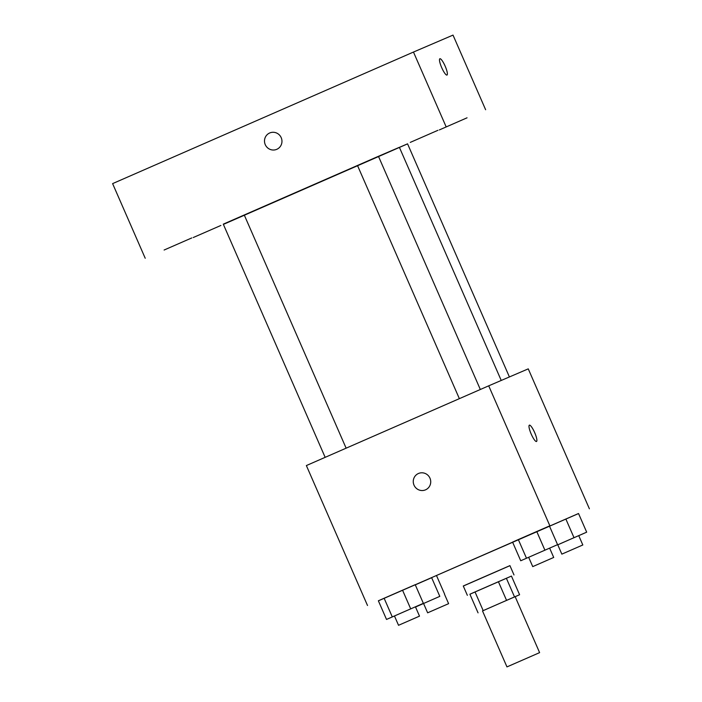 <?xml version="1.0" encoding="UTF-8"?>
<svg xmlns="http://www.w3.org/2000/svg" width="702" height="702" viewBox="0 0 702 702"><rect width="100%" height="100%" fill="white"/><g stroke="black" fill="none" stroke-linecap="round" stroke-linejoin="round"><path stroke-width="1.05" d="M507.327 666.742L539.61 652.632L507.327 666.742M506.958 666.9L482.502 610.924L498.815 603.773L515.154 596.665L539.61 652.632M519.594 594.734L506.563 600.377L498.411 581.721L511.442 576.079L519.594 594.734L515.163 596.682M506.563 600.377L482.511 610.942M498.411 581.721L475.026 591.944L483.178 610.6M475.026 591.944L469.901 594.199L478.053 612.855M511.451 576.079L469.919 594.225M467.356 595.322L463.276 585.994L481.66 577.93L509.924 565.619L513.996 574.947M506.37 578.246L514.522 596.911M463.302 586.047L509.942 565.672M444.62 594.146L436.468 575.491L512.609 542.181M557.572 544.647L549.42 525.991L518.322 539.557L512.574 542.102L520.726 560.758L557.572 544.647L520.726 560.758M578.746 535.661L586.679 532.169L578.527 513.513L565.856 519.024L549.499 526.175L565.856 519.024L574.008 537.679L557.774 544.822M578.545 513.548L378.387 600.824M415.444 606.826L423.367 603.334L415.215 584.678L402.544 590.189L378.369 600.789L386.521 619.445L394.471 615.987M431.651 577.702L415.294 584.854L431.651 577.702L439.803 596.367L415.628 606.967L439.803 596.367M589.39 508.801L528.255 368.866L488.706 385.828L306.37 465.558L367.506 605.493M488.706 385.828L549.841 525.763M425.5 489.856A8.907 8.705 66.8 0 1 414.022 485.152A8.907 8.705 66.8 0 1 418.48 473.481A8.907 8.705 66.8 0 1 429.993 478.237A8.907 8.705 66.8 0 1 425.5 489.856A8.907 8.705 66.8 0 1 414.013 485.152A8.907 8.705 66.8 0 1 418.48 473.481M536.503 441.488A8.907 1.887 -113.6 0 1 531.212 434.073A8.907 1.887 -113.6 0 1 529.369 425.158A8.907 1.887 -113.6 0 1 534.661 432.564A8.907 1.887 -113.6 0 1 536.503 441.488L536.503 441.488A8.907 1.887 -113.6 0 0 534.652 432.572A8.907 1.887 -113.6 0 0 529.361 425.158M325.158 457.344L223.28 224.149L357.485 165.479M459.362 398.657L357.485 165.47L375.377 157.634L399.377 147.306L501.237 380.458M399.403 147.367L407.555 143.822L509.406 376.948M407.572 143.857L223.385 224.403M410.266 142.392L437.943 130.3L410.266 142.392M164.11 250.026L191.778 237.934L164.11 250.026M193.217 237.548L220.884 225.456L193.217 237.548M439.373 129.914L467.049 117.813L439.373 129.914M485.626 109.731L453.018 35.1L413.469 52.053L446.077 126.685M446.998 75.061A8.907 1.887 -113.6 0 1 441.707 67.646A8.907 1.887 -113.6 0 1 439.864 58.74A8.907 1.887 -113.6 0 1 445.156 66.146A8.907 1.887 -113.6 0 1 446.998 75.061L446.998 75.061A8.907 1.887 -113.6 0 0 445.147 66.146A8.907 1.887 -113.6 0 0 439.864 58.74M413.469 52.053L112.61 183.617L145.217 258.248M276.737 149.342A8.907 8.705 66.8 0 1 265.242 144.612A8.907 8.705 66.8 0 1 269.665 132.994A8.907 8.705 66.8 0 1 269.717 132.968A8.907 8.705 66.8 0 1 281.23 137.724A8.907 8.705 66.8 0 1 276.737 149.342A8.907 8.705 66.8 0 1 265.242 144.621A8.907 8.705 66.8 0 1 269.665 132.994A8.907 8.705 66.8 0 1 269.717 132.968M427.878 612.714L448.613 603.659L427.878 612.714M586.679 532.169L574.008 537.679M561.846 554.132L557.765 544.805L568.243 540.207L578.738 535.644L582.818 544.971L561.846 554.132L582.818 544.971M578.527 513.513L565.856 519.024M423.367 603.334L386.521 619.445M398.534 625.298L394.463 615.97L404.94 611.372L415.435 606.809L419.506 616.137L398.534 625.298L419.506 616.137M415.215 584.678L402.544 590.189L410.696 608.845M402.544 590.189L384.126 598.244L392.278 616.9M384.126 598.244L378.369 600.789M549.42 525.991L536.749 531.502L544.901 550.157M536.749 531.502L518.322 539.557L526.474 558.213M518.322 539.557L512.574 542.102M532.976 566.514L553.711 557.449L532.976 566.514M378.457 156.309L480.326 389.487M244.252 214.987L346.13 448.174M423.569 603.492L427.641 612.82M444.533 594.331L448.613 603.659M528.659 557.283L532.739 566.619M549.631 548.122L553.711 557.449"/></g></svg>
